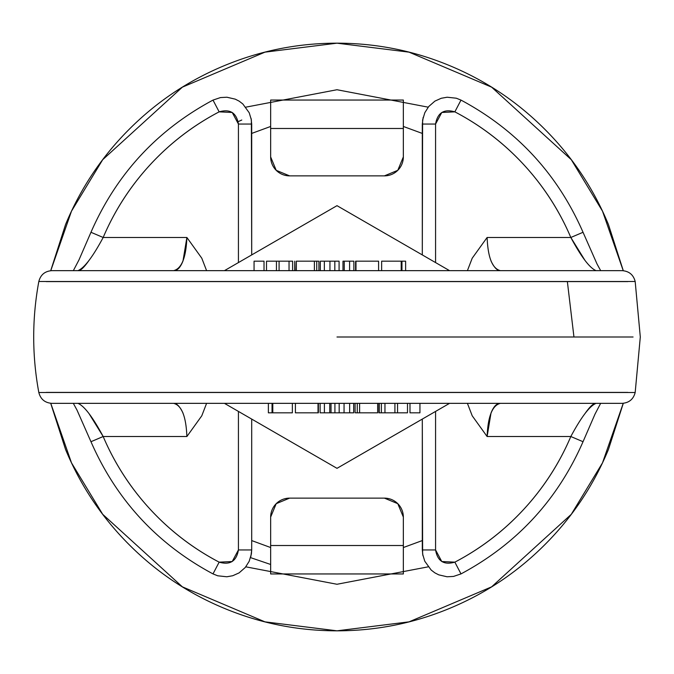 <?xml version="1.0" encoding="UTF-8"?>
<svg xmlns="http://www.w3.org/2000/svg" width="674" height="674" viewBox="0 0 674 674"><rect width="100%" height="100%" fill="white"/><g stroke="black" fill="none" stroke-linecap="round" stroke-linejoin="round"><path stroke-width="1.01" d="M58.899 403.347L615.101 403.347M573.953 337L567.356 281.496M241.781 120.023L238.251 121.606M250.559 557.625L270.653 564.475M627.839 281.597L46.161 281.597M46.161 392.403L627.839 392.403M633.071 337L337 337L633.071 337M219.151 562.15L232.21 561.535L238.428 549.95L238.428 411.418L238.428 549.95C236.481 561.223 230.053 565.292 219.151 562.15L213.001 573.903L219.151 562.15A254.123 254.123 0 0 1 103.173 436.516C114.664 463.527 130.368 487.816 150.277 509.384C170.193 530.944 193.143 548.535 219.151 562.15M89.019 260.4C83.997 267.586 80.299 271.007 77.931 270.653C84.301 268.033 92.717 256.971 103.173 237.484A254.123 254.123 0 0 1 219.151 111.85L213.001 100.097L219.151 111.85C230.061 108.716 236.481 112.777 238.428 124.05L238.428 262.582L238.428 124.05L232.218 112.465L219.151 111.85C193.143 125.465 170.193 143.057 150.277 164.616C130.368 186.184 114.664 210.473 103.173 237.484L186.883 237.484L182.999 260.939C180.396 267.544 177.262 270.779 173.614 270.653M78.799 403.456L77.931 403.347C84.292 405.959 92.7 417.012 103.173 436.516L90.965 441.714L103.173 436.516L186.883 436.516L103.173 436.516L89.01 413.583M584.981 413.6C590.003 406.414 593.701 402.993 596.069 403.347C589.699 405.967 581.283 417.029 570.827 436.516L583.035 441.714L570.827 436.516A254.123 254.123 0 0 1 454.849 562.15L460.999 573.903L454.849 562.15C443.939 565.284 437.519 561.223 435.572 549.95L435.572 411.418L435.572 549.95L441.782 561.535L454.849 562.15C480.857 548.535 503.807 530.944 523.723 509.384C543.632 487.816 559.336 463.527 570.827 436.516L487.117 436.516L491.001 413.061C493.604 406.456 496.738 403.221 500.386 403.347C492.34 405.352 487.917 416.414 487.117 436.525L472.213 415.799L467.411 403.347M595.201 270.544L596.069 270.653C589.708 268.041 581.3 256.988 570.827 237.484L583.035 232.286L570.827 237.484L487.117 237.484L570.827 237.484C559.336 210.473 543.632 186.184 523.723 164.616C503.807 143.057 480.857 125.465 454.849 111.85L441.79 112.465L435.572 124.05L435.572 262.582L435.572 124.05C437.519 112.777 443.947 108.708 454.849 111.85L460.999 100.097L454.849 111.85A254.123 254.123 0 0 1 570.827 237.484L584.99 260.417M73.314 403.347L76.954 409.977L90.965 441.714C116.391 499.855 157.076 543.918 213.001 573.903L217.702 575.79L226.835 576.776L232.741 575.731L239.085 572.892L245.26 567.491L249.153 561.358L251.394 553.952L251.697 549.95L238.428 549.95L251.697 549.95L251.697 419.085L251.697 549.95L250.863 556.547M600.652 403.347L595.024 414.089L583.035 441.714C557.609 499.855 516.924 543.918 460.999 573.903L453.518 576.43L447.089 576.776L438.74 574.846L434.865 572.858L431.192 570.061L424.78 561.223L422.632 554.112L422.303 419.085L422.303 549.95L435.572 549.95L422.303 549.95L422.927 555.654M251.697 540.573L270.653 547.541M403.347 547.541L422.303 540.573M337 205.671L449.558 270.653L337 205.671L224.442 270.653L337 205.671M337 468.329L224.442 403.347L337 468.329L449.558 403.347L337 468.329M289.609 498.128L384.391 498.128L397.795 503.68L403.347 517.084L403.347 545.519L270.653 545.519L270.653 517.084L276.205 503.68L289.609 498.128L384.391 498.128L289.609 498.128A18.956 18.956 0 0 0 270.653 517.084L270.653 573.953L403.347 573.953L403.347 517.084L403.347 573.953L270.653 573.953L270.653 517.084M403.347 545.519L270.653 545.519M384.391 498.128A18.956 18.956 0 0 1 403.347 517.084A18.956 18.956 0 0 0 397.795 503.68M206.589 403.347L201.787 415.799L186.883 436.525C186.083 416.414 181.66 405.352 173.614 403.347C176.74 403.229 179.874 406.473 182.999 413.061M51.932 403.347L622.068 403.347M635.11 392.504L38.89 392.504M247.813 416.835L238.428 411.418M329.763 412.825L329.763 403.347L329.763 412.825L331.018 412.825L331.018 403.347L331.018 412.825L339.174 412.825L324.413 412.825L324.413 403.347L324.413 412.825L329.763 412.825M357.262 412.825L357.262 403.347L357.262 412.825L359.604 412.825L359.604 403.347L359.604 412.825L377.651 412.825L377.651 403.347L377.659 412.825L355.796 412.825M339.174 403.347L339.174 412.825L344.06 412.825L344.06 403.347L344.06 412.825L349.646 412.825L349.646 403.347L349.646 412.825L353.682 412.825L339.174 412.825L339.174 403.347M334.919 403.347L334.919 412.825L334.919 403.347M272.043 403.347L272.043 412.825L268.378 412.825L268.378 403.347L268.378 412.825L272.043 412.825L272.043 403.347M378.914 403.347L378.914 412.825L379.251 403.347L379.251 412.825L381.366 412.825L379.251 412.825M318.389 403.347L318.389 412.825L318.389 403.347M397.55 412.825L394.913 412.825L397.55 412.825L397.55 403.347L397.55 412.825L407.5 412.825L407.5 403.347M384.955 412.825L381.366 412.825L384.955 412.825L384.955 403.347L384.955 412.825L394.913 412.825L394.913 403.347M292.011 412.825L272.793 412.825L272.793 403.347L272.793 412.825L292.364 412.825L292.364 403.347M320.133 403.347L320.133 412.825L324.413 412.825L320.133 412.825L320.133 403.347M353.682 403.347L353.682 412.825L353.682 403.347M295.406 403.347L295.406 412.825L318.389 412.825M272.793 412.825L272.043 412.825L272.793 412.825M318.018 403.347L318.018 412.825L318.018 403.347M73.348 270.653L78.976 259.911L90.965 232.286L103.173 237.484L90.965 232.286C116.391 174.145 157.076 130.082 213.001 100.097L220.482 97.57L226.911 97.225L235.26 99.154L239.135 101.142L242.809 103.939L249.22 112.777L251.368 119.888L251.697 254.915L251.697 124.05L238.428 124.05L251.697 124.05L251.073 118.346M355.611 261.175L355.611 270.653L355.611 261.175L355.982 270.653L355.982 261.175L378.594 261.175L378.594 270.653M344.237 261.175L344.237 270.653L344.237 261.175L342.982 261.175L342.982 270.653L342.982 261.175L349.587 261.175L349.587 270.653L349.587 261.175L353.867 261.175L344.237 261.175M339.081 270.653L339.081 261.175L334.826 261.175L334.826 270.653L334.826 261.175L329.94 261.175L329.94 270.653L329.94 261.175L320.319 261.175L324.354 261.175L324.354 270.653L324.354 261.175L339.081 261.175L339.081 270.653M403.347 100.047L270.653 100.047L270.653 128.481L403.347 128.481L403.347 156.916L397.795 170.32L384.391 175.872L289.609 175.872L276.205 170.32L270.653 156.916L270.653 100.047L403.347 100.047L403.347 156.916L403.347 100.047M320.319 270.653L320.319 261.175L320.319 270.653M353.867 270.653L353.867 261.175L353.867 270.653M316.738 261.175L316.738 270.653L316.738 261.175L314.396 261.175L314.396 270.653L314.396 261.175L296.349 261.175L296.349 270.653L296.349 261.175L318.204 261.175M294.749 270.653L294.749 261.175L294.749 270.653M292.634 261.175L289.045 261.175L292.634 261.175L292.634 270.653M279.087 270.653L279.087 261.175L276.45 261.175L289.045 261.175L289.045 270.653L289.045 261.175M289.609 175.872L384.391 175.872A18.956 18.956 0 0 0 403.347 156.916A18.956 18.956 0 0 1 384.391 175.872L289.609 175.872A18.956 18.956 0 0 1 270.653 156.916M422.303 133.427L403.347 126.459M270.653 126.459L251.697 133.427M381.99 261.175L405.622 261.175L405.622 270.653L405.622 261.175L401.957 261.175L401.957 270.653L401.957 261.175L401.207 261.175L401.207 270.653L401.207 261.175L381.636 261.175L381.636 270.653M600.686 270.653L597.046 264.023L583.035 232.286C557.609 174.145 516.924 130.082 460.999 100.097L456.298 98.21L447.165 97.225L441.259 98.269L434.915 101.108L428.74 106.509L424.847 112.642L422.606 120.048L422.303 254.915L422.303 124.05L435.572 124.05L422.303 124.05L423.137 117.453M467.411 270.653L472.213 258.201L487.117 237.475C487.917 257.586 492.34 268.648 500.386 270.653C497.26 270.771 494.126 267.527 491.001 260.939M397.795 170.32L384.391 175.872M615.101 270.653L58.899 270.653M426.187 257.165L435.572 262.582M296.349 261.175L296.341 270.653M270.653 128.481L403.347 128.481M622.068 270.653L51.932 270.653M38.89 281.496L635.11 281.496M295.086 270.653L294.749 261.175M570.827 436.516L487.117 436.516M426.187 416.835L422.303 419.085M103.173 237.484L186.883 237.484M206.589 270.653L201.787 258.201L186.883 237.475C186.091 257.527 181.685 268.581 173.665 270.653M247.813 257.165L251.697 254.915M409.986 403.347L409.986 412.825L409.986 403.347M419.936 403.347L419.936 412.825L409.986 412.825M276.45 270.653L276.45 261.175L276.45 270.653M266.5 270.653L266.5 261.175L276.45 261.175M264.023 270.653L264.023 261.175L264.023 270.653M254.064 270.653L254.064 261.175L264.023 261.175M449.44 608.454C485.44 593.541 517.211 572.319 544.761 544.761C517.211 572.319 485.44 593.541 449.44 608.454C413.44 623.366 375.966 630.822 337 630.822C298.034 630.822 260.56 623.366 224.56 608.454C188.56 593.541 156.789 572.319 129.24 544.761C101.681 517.211 80.459 485.44 65.546 449.44L50.702 403.296M50.702 270.704L65.546 224.56C80.459 188.56 101.681 156.789 129.24 129.24C156.789 101.681 188.56 80.459 224.56 65.546C260.56 50.634 298.034 43.178 337 43.178C375.966 43.178 413.44 50.634 449.44 65.546C485.44 80.459 517.211 101.681 544.761 129.24C572.319 156.789 593.541 188.56 608.454 224.56L623.298 270.704M623.298 403.296L608.454 449.44C593.541 485.44 572.319 517.211 544.761 544.761M50.752 270.704L71.495 211.147L102.701 159.696L182.384 87.148L264.958 52.151L337 43.178L409.042 52.151L491.616 87.148L571.299 159.696L602.505 211.147L623.248 270.704M623.248 403.296L602.505 462.853L571.299 514.304L491.616 586.852L409.042 621.849L337 630.822L264.958 621.849L182.384 586.852L102.701 514.304L71.495 462.853L50.752 403.296M38.814 392.445C31.998 355.484 31.998 318.516 38.814 281.555M635.186 392.445L640.3 337L635.186 281.555M428.192 566.834L337 584.265L245.799 566.826M635.178 392.504C633.417 399.235 629.069 402.85 622.136 403.347M38.822 392.504C40.583 399.235 44.931 402.85 51.864 403.347M377.659 412.825L377.659 403.347M355.088 412.825L355.088 403.347M381.366 412.825L381.366 403.347M318.912 261.175L318.912 270.653M245.808 107.166L337 89.735L428.201 107.174M38.822 281.496C40.583 274.765 44.931 271.15 51.864 270.653M635.178 281.496C633.417 274.765 629.069 271.15 622.136 270.653"/></g></svg>
